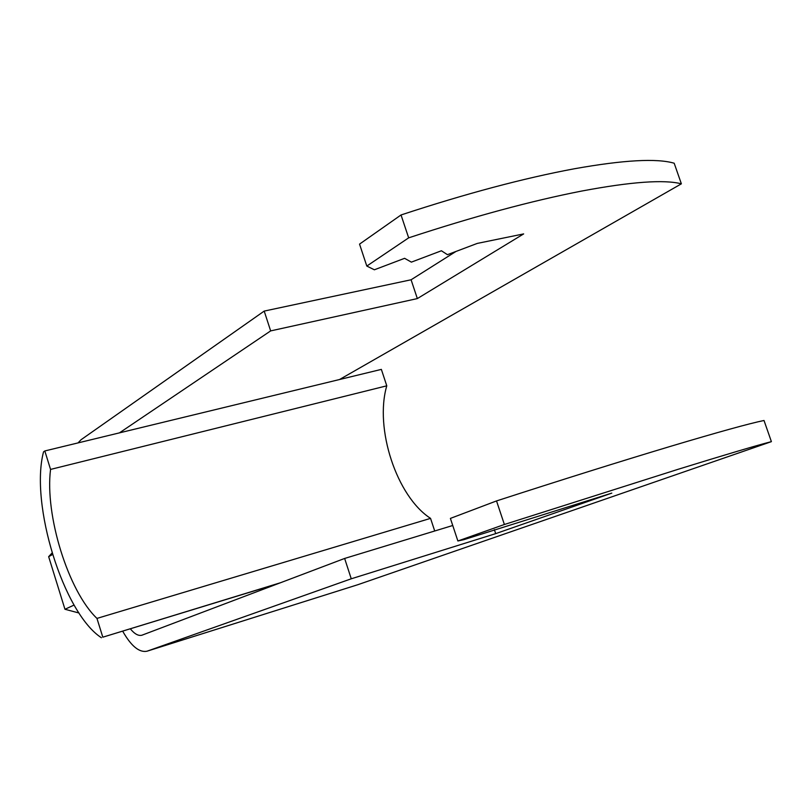 <?xml version="1.0" encoding="UTF-8"?>
<svg xmlns="http://www.w3.org/2000/svg" width="812" height="812" viewBox="0 0 812 812"><rect width="100%" height="100%" fill="white"/><g stroke="black" fill="none" stroke-linecap="round" stroke-linejoin="round"><path stroke-width="1.22" d="M771.4 441.647L764.011 420.484C749.263 423.509 717.879 432.197 669.839 446.549C620.277 461.429 562.503 479.557 496.518 500.933L450.396 518.401L457.877 540.985L463.855 539.665L611.791 493.117L495.696 533.636L351.251 578.794L146.962 651.224L357.818 584.711L771.4 441.647C756.875 445.341 725.644 454.608 677.705 469.427L504.384 524.491L457.877 540.985M681.369 183.827L674.183 163.222C656.817 158.147 623.535 159.994 574.328 168.774C523.689 178.214 465.926 193.611 401.026 214.967L408.669 237.845C473.65 216.479 531.424 200.868 581.971 191.003C631.086 181.776 664.216 179.391 681.369 183.827L339.517 379.529M452.751 525.496L344.633 558.453L141.887 635.228C138.405 636.101 134.569 633.979 130.367 628.874M496.518 500.933L504.384 524.491M344.633 558.453L351.251 578.794M119.435 432.867L270.65 330.9L264.204 311.087L81.017 439.759L78.043 442.905M455.979 251.446L411.085 279.775L264.204 311.087M408.669 237.845L366.811 266.062L359.543 244.118L401.026 214.967M366.811 266.062L374.373 269.787L404.599 258.317L411.379 262.134L441.403 250.766L447.442 254.674L477.263 243.417L523.659 233.907L417.348 298.583L270.65 330.9M122.703 631.218C131.138 646.068 139.228 652.736 146.962 651.224M417.348 298.583L411.085 279.775M494.366 529.647L495.696 533.636M78.987 612.999L64.96 609.274L48.659 556.677L52.059 552.992M48.659 556.677L52.536 554.525M64.96 609.274L74.085 605.062M280.647 582.691L102.809 637.187L278.983 583.321M101.409 637.745C63.427 613.161 29.719 503.887 43.533 451.878L44.812 450.954L381.356 369.389L386.776 385.822L50.557 469.417C44.701 514.991 68.259 591.156 96.963 618.409L102.809 637.187M44.812 450.954L50.557 469.417M386.776 385.822C374.332 428.371 396.642 496.528 430.553 518.371L434.714 530.997M430.553 518.371L96.963 618.409M357.818 584.711L147.276 651.112"/></g></svg>
